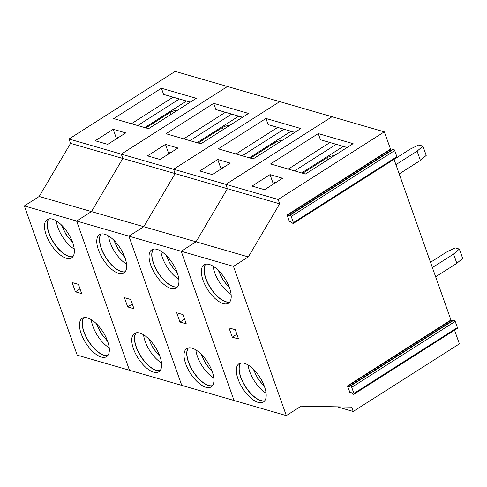<?xml version="1.0" encoding="UTF-8"?>
<svg xmlns="http://www.w3.org/2000/svg" width="487" height="487" viewBox="0 0 487 487"><rect width="100%" height="100%" fill="white"/><g stroke="black" fill="none" stroke-linecap="round" stroke-linejoin="round"><path stroke-width="0.73" d="M293.357 223.442A1.205 0.542 -122.5 0 0 293.411 222.626L291.226 216.453A1.205 0.542 -122.5 0 0 289.911 215.211L288.158 215.954A1.193 0.542 57.5 0 1 287.202 215.37L289.327 221.366A1.193 0.542 57.5 0 1 289.461 221.122A1.193 0.542 57.5 0 1 290.039 221.262L292.778 223.302A1.205 0.542 -122.5 0 0 293.357 223.442L396.826 157.544A1.205 0.542 -122.5 0 0 396.881 156.729L394.695 150.556A1.205 0.542 -122.5 0 0 393.38 149.314L391.627 150.057A1.193 0.542 57.5 0 1 390.665 149.472L384.31 131.849L175.18 71.388L69.014 139.002L70.56 143.361L39.197 196.468L91.471 211.577L76.629 221.031L128.915 236.152L181.754 385.375L286.326 415.612L301.173 406.152L351.681 407.12L353.221 411.472L459.387 343.859L454.541 330.168M39.197 196.468L24.35 205.922L76.629 221.031L129.481 370.266L181.754 385.375M347.474 385.911L347.7 386.215A1.193 0.542 -122.5 0 0 348.655 386.8L350.409 386.057A1.205 0.542 57.5 0 1 351.73 387.299L353.915 393.472A1.205 0.542 57.5 0 1 353.86 394.287A1.205 0.542 57.5 0 1 353.276 394.147L350.537 392.108A1.193 0.542 -122.5 0 0 349.958 391.968A1.193 0.542 -122.5 0 0 349.824 392.212L347.474 385.911L450.944 320.014L394.038 159.322M450.944 320.014L451.169 320.318A1.193 0.542 -122.5 0 0 452.125 320.903L453.878 320.16A1.205 0.542 57.5 0 1 455.193 321.402L457.384 327.574A1.205 0.542 57.5 0 1 457.323 328.39L353.86 394.287M235.264 329.711L228.987 327.897L232.269 337.162L238.539 338.976L235.264 329.711M318.255 133.584L353.105 143.659L305.422 174.029L270.571 163.949L318.255 133.584L320.44 139.757L347.121 147.47M229.669 302.086A22.706 10.239 57.5 0 1 210.347 287.811A22.706 10.239 57.5 0 1 205.581 264.258M231.094 294.404A22.712 10.239 57.5 0 1 213.142 266.219M229.517 287.866A22.706 10.239 57.5 0 1 228.47 303.188A22.706 10.239 57.5 0 1 207.639 289.534A22.706 10.239 57.5 0 1 204.071 264.885A22.706 10.239 57.5 0 1 229.517 287.866M332.037 116.74L225.871 184.354L227.411 188.706L279.69 203.822L248.327 256.929L233.48 266.383L286.326 415.612M332.024 116.734L225.865 184.348L227.405 188.706L196.048 241.814L248.327 256.929M196.048 241.814L181.207 251.268L234.046 400.497L181.194 251.268L233.48 266.383M384.31 131.849L278.15 199.463L279.69 203.822M349.788 392.443L350.427 392.035M289.29 221.597L289.929 221.189M286.977 215.065L390.446 149.168M69.014 139.002L121.293 154.117L227.459 86.503L121.3 154.123L173.579 169.233L279.745 101.619L173.585 169.239L278.15 199.463M337.205 406.84L353.221 411.472M270.029 174.626L252.035 186.083L264.581 189.711L282.576 178.248L270.029 174.626L273.384 184.104M327.678 159.852L326.954 157.812A5.978 2.429 160.5 0 1 334.033 155.803M326.954 157.812L302.725 173.25M238.015 379.008A22.706 10.239 -122.5 0 0 263.455 401.988A22.706 10.239 -122.5 0 0 259.894 377.34A22.706 10.239 -122.5 0 0 239.062 363.686A22.706 10.239 -122.5 0 0 238.015 379.008M273.7 183.903L274.668 182.43L275.593 182.698M121.3 154.123L122.84 158.476L175.119 173.585L173.579 169.233L175.125 173.591L227.405 188.706L196.042 241.808L181.194 251.268L128.921 236.152L181.767 385.381M294.55 170.882L336.249 144.329M301.636 172.934L343.329 146.374M248.133 365.025A22.712 10.239 -122.5 0 0 249.709 371.563A22.712 10.239 -122.5 0 0 266.079 393.21M240.566 363.065A22.706 10.239 -122.5 0 0 240.724 377.285A22.706 10.239 -122.5 0 0 264.66 400.892M288.274 169.068L329.973 142.514M394.062 159.383L410.151 149.138L418.747 144.956L422.929 146.161L417.122 151.153L395.925 164.649M399.206 173.914L420.403 160.412L426.204 155.426L422.929 146.161M420.403 160.412L417.122 151.153M430.508 262.298L446.597 252.047L455.187 247.871L459.369 249.076L462.65 258.341L456.849 263.327L435.652 276.829M432.371 267.564L453.567 254.062L459.369 249.076M453.567 254.062L456.849 263.327M24.35 205.922L77.196 355.151L129.475 370.26L76.629 221.031L91.477 211.583L196.042 241.808M236.865 334.234L232.269 337.162M188.28 347.949A22.706 10.239 -122.5 0 0 188.439 362.17A22.706 10.239 -122.5 0 0 212.375 385.777M177.231 272.75A22.706 10.239 57.5 0 1 176.184 288.073A22.706 10.239 57.5 0 1 155.353 274.418A22.706 10.239 57.5 0 1 151.792 249.77A22.706 10.239 57.5 0 1 177.231 272.75M182.978 314.596L176.702 312.782L179.983 322.047L186.259 323.861L182.978 314.596M185.73 363.892A22.706 10.239 -122.5 0 0 211.169 386.873A22.706 10.239 -122.5 0 0 207.608 362.225A22.706 10.239 -122.5 0 0 186.777 348.57A22.706 10.239 -122.5 0 0 185.73 363.892M195.847 349.909A22.712 10.239 -122.5 0 0 197.424 356.447A22.712 10.239 -122.5 0 0 213.799 378.095M221.415 168.788L222.382 167.315L223.308 167.583M230.29 163.133L217.744 159.505L199.749 170.967L212.295 174.596L230.29 163.133M221.098 168.989L217.744 159.505M249.35 157.818L291.049 131.259M275.392 144.736L274.668 142.697L250.44 158.129M274.668 142.697A5.978 2.429 160.5 0 1 281.748 140.688M242.264 155.767L283.964 129.213M265.969 118.469L300.82 128.544L253.137 158.914L218.286 148.833L265.969 118.469L268.154 124.642L294.836 132.354M235.994 153.953L277.693 127.399M184.579 319.119L179.983 322.047M178.808 279.288A22.712 10.239 57.5 0 1 160.856 251.103M177.39 286.971A22.706 10.239 57.5 0 1 158.062 272.696A22.706 10.239 57.5 0 1 153.295 249.143M175.125 173.591L143.762 226.698L128.921 236.152M136.001 332.834A22.706 10.239 -122.5 0 0 136.153 347.054A22.706 10.239 -122.5 0 0 160.089 370.662M133.444 348.777A22.706 10.239 -122.5 0 0 158.884 371.758A22.706 10.239 -122.5 0 0 155.323 347.109A22.706 10.239 -122.5 0 0 134.491 333.455A22.706 10.239 -122.5 0 0 133.444 348.777M124.946 257.635A22.706 10.239 57.5 0 1 123.899 272.957A22.706 10.239 57.5 0 1 103.067 259.303A22.706 10.239 57.5 0 1 99.506 234.655A22.706 10.239 57.5 0 1 124.946 257.635M130.693 299.481L124.416 297.667L127.697 306.932L133.974 308.746L130.693 299.481M143.562 334.794A22.712 10.239 -122.5 0 0 145.138 341.332A22.712 10.239 -122.5 0 0 161.514 362.979M169.129 153.673L170.103 152.2L171.022 152.468M178.005 148.018L165.458 144.389L147.464 155.852L160.01 159.48L178.005 148.018M168.812 153.874L165.458 144.389M200.851 143.799L166 133.718L213.683 103.347L248.534 113.428L200.851 143.799M213.683 103.347L215.869 109.526L242.55 117.239M223.107 129.621L222.382 127.582A5.978 2.429 160.5 0 1 229.462 125.573M222.382 127.582L198.154 143.014M183.709 138.838L225.408 112.284M189.979 140.652L231.678 114.098M197.065 142.703L238.764 116.143M132.294 304.004L127.697 306.932M126.523 264.173A22.712 10.239 57.5 0 1 108.571 235.988M125.104 271.856A22.706 10.239 57.5 0 1 105.776 257.58A22.706 10.239 57.5 0 1 101.01 234.028M175.119 173.585L143.756 226.692L128.915 236.152M122.84 158.476L91.477 211.583L122.834 158.47L70.56 143.361M83.715 317.713A22.706 10.239 -122.5 0 0 83.874 331.939A22.706 10.239 -122.5 0 0 107.804 355.547M81.165 333.662A22.706 10.239 -122.5 0 0 106.604 356.642A22.706 10.239 -122.5 0 0 103.037 331.994A22.706 10.239 -122.5 0 0 82.206 318.34A22.706 10.239 -122.5 0 0 81.165 333.662M72.66 242.52A22.706 10.239 57.5 0 1 71.613 257.842A22.706 10.239 57.5 0 1 50.782 244.188A22.706 10.239 57.5 0 1 47.221 219.54A22.706 10.239 57.5 0 1 72.66 242.52M78.407 284.365L72.137 282.551L75.412 291.816L81.688 293.631L78.407 284.365M91.276 319.673A22.712 10.239 -122.5 0 0 92.853 326.217A22.712 10.239 -122.5 0 0 109.228 347.864M116.843 138.558L117.817 137.084L118.737 137.352M125.719 132.902L113.173 129.274L95.178 140.737L107.724 144.365L125.719 132.902M116.533 138.758L113.173 129.274M148.565 128.678L113.715 118.603L161.398 88.232L196.255 98.313L148.565 128.678M161.398 88.232L163.589 94.411L190.265 102.124M170.821 114.506L170.097 112.467A5.978 2.429 160.5 0 1 177.183 110.458M170.097 112.467L145.869 127.898M131.423 123.722L173.122 97.169M137.693 125.536L179.393 98.983M144.779 127.588L186.478 101.028M80.008 288.888L75.412 291.816M74.237 249.058A22.712 10.239 57.5 0 1 56.291 220.873M72.819 256.74A22.706 10.239 57.5 0 1 53.491 242.465A22.706 10.239 57.5 0 1 48.724 218.913M121.293 154.117L122.834 158.47M229.304 287.281A19.322 8.711 57.5 0 1 218.84 270.857M229.767 301.97A22.658 10.215 57.5 0 1 210.487 287.72A22.658 10.215 57.5 0 1 205.727 264.228M201.545 354.542A19.322 8.711 -122.5 0 0 212.003 370.966M253.83 369.657A19.322 8.711 -122.5 0 0 264.289 386.081M240.718 363.028A22.658 10.215 -122.5 0 0 240.876 377.212A22.658 10.215 -122.5 0 0 264.751 400.771M349.824 392.212L350.238 391.95M347.7 386.215L451.169 320.318M348.655 386.8L452.125 320.903M350.409 386.057L453.878 320.16M351.73 387.299L455.193 321.402M353.915 393.472L457.384 327.574M287.202 215.37L390.665 149.472M289.327 221.366L289.741 221.104M293.411 222.626L396.881 156.729M291.226 216.453L394.695 150.556M289.911 215.211L393.38 149.314M288.158 215.954L391.627 150.057M188.432 347.913A22.658 10.215 -122.5 0 0 188.597 362.097A22.658 10.215 -122.5 0 0 212.466 385.655M177.018 272.166A19.322 8.711 57.5 0 1 166.554 255.742M177.481 286.855A22.658 10.215 57.5 0 1 158.202 272.604A22.658 10.215 57.5 0 1 153.442 249.113M136.147 332.798A22.658 10.215 -122.5 0 0 136.311 346.981A22.658 10.215 -122.5 0 0 160.18 370.54M149.259 339.427A19.322 8.711 -122.5 0 0 159.724 355.851M124.733 257.051A19.322 8.711 57.5 0 1 114.275 240.627M125.196 271.734A22.658 10.215 57.5 0 1 105.922 257.489A22.658 10.215 57.5 0 1 101.156 233.997M83.861 317.682A22.658 10.215 -122.5 0 0 84.026 331.866A22.658 10.215 -122.5 0 0 107.895 355.425M96.974 324.312A19.322 8.711 -122.5 0 0 107.438 340.736M72.447 241.936A19.322 8.711 57.5 0 1 61.989 225.511M72.91 256.619A22.658 10.215 57.5 0 1 53.637 242.374A22.658 10.215 57.5 0 1 48.877 218.882M218.334 270.352L222.851 279.842L229.541 287.951M201.04 354.043L205.557 363.533L212.247 371.636M253.325 369.158L257.842 378.649L264.532 386.751M166.055 255.237L170.572 264.727L177.262 272.836M148.754 338.928L153.271 348.418L159.961 356.521M113.769 240.121L118.286 249.612L124.976 257.72M96.469 323.806L100.986 333.303L107.676 341.405M61.484 225.006L66.001 234.497L72.691 242.605"/></g></svg>
